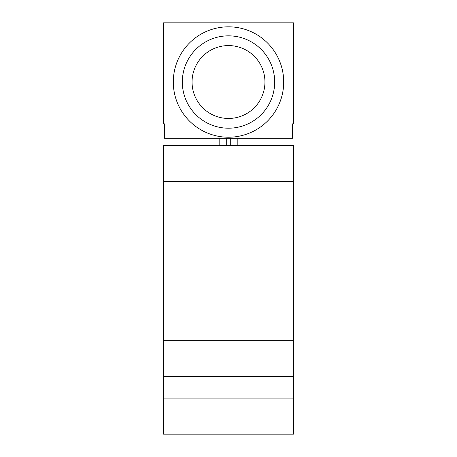 <?xml version="1.0" encoding="UTF-8"?>
<svg xmlns="http://www.w3.org/2000/svg" width="457" height="457" viewBox="0 0 457 457"><rect width="100%" height="100%" fill="white"/><g stroke="black" fill="none" stroke-linecap="round" stroke-linejoin="round"><path stroke-width="0.69" d="M293.44 340.345L293.44 145.52L163.56 145.52L163.56 340.345L293.44 340.345L293.44 434.15L163.56 434.15L163.56 376.425L293.44 376.425M163.56 376.425L163.56 340.345M163.56 22.85L163.56 123.87L164.64 123.87L164.64 138.305L292.36 138.305L292.36 123.87L293.44 123.87L293.44 22.85L163.56 22.85M219.12 138.305L219.12 145.52M237.88 138.305L237.88 145.52M173.3 82.02A55.2 55.2 0 0 0 228.5 137.22A55.2 55.2 0 0 0 283.7 82.02A55.2 55.2 0 0 0 228.5 26.82A55.2 55.2 0 0 0 173.3 82.02M182.32 82.02A46.18 46.18 0 0 0 228.5 128.2A46.18 46.18 0 0 0 274.68 82.02A46.18 46.18 0 0 0 228.5 35.84A46.18 46.18 0 0 0 182.32 82.02M192.06 82.02A36.44 36.44 0 0 0 228.5 118.46A36.44 36.44 0 0 0 264.94 82.02A36.44 36.44 0 0 0 228.5 45.58A36.44 36.44 0 0 0 192.06 82.02M293.44 398.07L163.56 398.07M293.44 181.595L163.56 181.595M219.908 138.305L219.908 145.52M226.706 138.305L226.706 145.52M230.294 138.305L230.294 145.52M237.092 138.305L237.092 145.52"/></g></svg>
